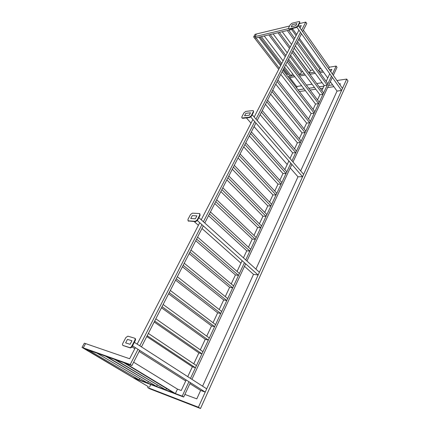 <?xml version="1.0" encoding="UTF-8"?>
<svg xmlns="http://www.w3.org/2000/svg" width="430" height="430" viewBox="0 0 430 430"><rect width="100%" height="100%" fill="white"/><g stroke="black" fill="none" stroke-linecap="round" stroke-linejoin="round"><path stroke-width="0.64" d="M272.781 89.994L271.986 91.552L305.106 132.623L305.816 131.102L272.781 89.994M270.647 94.17L302.043 132.859L299.285 138.739M305.106 132.623L302.043 132.859M282.94 70.122L282.171 71.627L314.174 113.176L314.857 111.709L282.94 70.122M280.779 74.352L311.116 113.504L308.541 118.997M314.174 113.176L311.116 113.504M292.755 50.917L292.013 52.374L322.952 94.353L323.618 92.928L292.755 50.917M290.567 55.201L319.909 94.751L317.501 99.884M322.952 94.353L319.909 94.751M297.544 41.554L296.813 42.984L327.241 85.161L327.891 83.759L297.544 41.554M295.346 45.859L324.198 85.597L321.877 90.558M327.241 85.161L324.198 85.597M287.89 60.442L287.132 61.92L318.598 103.689L319.275 102.243L287.89 60.442M285.713 64.699L315.55 104.055L313.056 109.365M318.598 103.689L315.55 104.055M277.904 79.975L277.124 81.506L309.675 122.819L310.374 121.325L277.904 79.975M275.759 84.178L306.617 123.104L303.951 128.785M309.675 122.819L306.617 123.104M267.573 100.19L266.761 101.776L300.457 142.583L301.177 141.04L267.573 100.19M265.455 104.334L297.393 142.781L294.545 148.855M300.457 142.583L297.393 142.781M245.777 142.825L244.906 144.528L281.086 184.126L281.854 182.476L245.777 142.825M243.735 146.829L278.006 184.137L274.754 191.071M281.086 184.126L278.006 184.137M240.08 153.972L239.198 155.703L276.033 194.957L276.812 193.28L240.08 153.972M238.059 157.934L272.948 194.914L269.589 202.084M276.033 194.957L272.948 194.914M234.28 165.324L233.377 167.087L270.895 205.981L271.69 204.272L234.28 165.324M232.275 169.243L267.809 205.884L264.74 212.42M270.895 205.981L267.809 205.884M251.373 131.881L250.518 133.553L286.052 173.478L286.81 171.855L251.373 131.881M249.309 135.918L282.972 173.537L279.828 180.245M286.052 173.478L282.972 173.537M262.268 110.569L261.445 112.182L295.738 152.709L296.469 151.14L262.268 110.569M260.166 114.681L292.663 152.86L290.003 158.541M295.738 152.709L292.663 152.86M281.768 63.468L261.327 36.652L259.983 36.969L281.15 64.667M283.897 68.257L289.981 76.223L291.32 76.002L292.497 73.648M264.224 35.969L283.096 60.883M284.504 67.064L291.32 76.002M294.684 38.388L288.783 30.191L287.315 30.535L293.98 39.759M291.664 29.514L296.077 35.685M298.683 39.323L319.796 68.838L321.017 68.633M318.743 71.036L319.796 68.838M290.18 47.128L279.371 32.406L277.947 32.739L289.508 48.44M282.257 31.729L291.556 44.462M294.201 48.09L310.492 70.407L312.879 70.004M292.841 50.751L309.208 73.041L310.492 70.407M309.208 73.041L314.454 72.175M285.88 55.481L270.223 34.556L268.836 34.884L285.235 56.733M287.944 60.34L298.775 74.766L300.145 74.54L301.43 71.939L302.811 71.708M273.114 33.879L287.235 52.852M289.922 56.47L301.43 71.939M288.584 59.087L300.145 74.54M303.376 30.143L329.364 67.22L336.142 66.075L332.406 74.078M328.649 68.73L329.364 67.22M245.863 113.326L250.513 112.778L249.223 115.256L244.573 115.788L245.863 113.326M252.195 114.729L303.644 174.354L302.575 176.725L297.979 176.789L255.915 269.105M246.422 117.901L251.018 123.152M254.06 126.624L287.213 164.491M290.234 167.947L297.979 176.789M250.744 117.014L302.575 176.725M292.276 24.703L296.899 23.585L295.797 25.703L291.175 26.811L292.276 24.703M298.334 25.623L342.49 88.413L341.56 90.472L337.034 91.074L300.661 170.898M292.373 28.498L296.678 34.524M299.275 38.168L327.735 78.05M330.342 81.705L337.034 91.074M296.926 27.305L341.56 90.472M253.399 110.843L253.593 112.026L251.442 116.175L249.62 117.551L242.644 118.32L241.875 117.884L242.644 118.32M241.875 117.884L241.843 116.869L243.993 112.778L245.783 111.418L252.754 110.58L253.254 110.671L253.593 112.026M242.343 117.976L249.314 117.202L251.142 115.826L253.291 111.676M299.699 21.736L299.861 22.677L298.022 26.225L296.297 27.568L289.363 29.208L288.508 28.783L289.363 29.208M288.508 28.783L288.514 28.063L290.358 24.558L292.051 23.231L298.984 21.538L299.608 21.602L299.861 22.677M289.105 28.848L296.039 27.203L297.764 25.859L299.602 22.312M289.605 25.993L255.076 34.325L253.646 36.916L254.969 36.604L256.404 34.002L255.076 34.325L253.646 36.916L278.721 69.375M254.969 36.604L279.323 68.209M258.871 37.227L280.639 65.65M283.392 69.241L287.294 74.331L288.396 74.143M289.782 77.583L297.017 87.027L296.587 87.903M183.169 265.31L184.223 263.257L227.706 298.581L226.787 300.548L183.169 265.31M226.787 300.548L223.702 299.957L182.438 266.745M169.216 292.604L170.312 290.465L215.559 324.623L214.608 326.666L169.216 292.604M214.608 326.666L211.528 325.929L168.598 293.819M154.687 321.038L155.827 318.807L202.944 351.675L201.955 353.799L154.687 321.038M201.955 353.799L198.88 352.901L154.187 322.011M147.189 335.701L148.355 333.427L196.451 365.591L195.44 367.757L147.189 335.701M195.44 367.757L192.377 366.779L146.759 336.545M162.024 306.676L163.142 304.494L209.313 338.018L208.34 340.103L162.024 306.676M208.34 340.103L205.266 339.286L161.465 307.772M176.262 278.823L177.337 276.726L221.692 311.481L220.757 313.486L176.262 278.823M220.757 313.486L217.671 312.825L175.585 280.15M189.942 252.066L190.968 250.05L233.614 285.918L232.711 287.847L189.942 252.066M232.711 287.847L229.625 287.331L189.152 253.603M215.736 201.605L216.688 199.74L256.183 237.521L255.345 239.316L215.736 201.605M255.345 239.316L252.254 239.053L214.753 203.519M221.88 189.582L222.815 187.754L261.58 225.954L260.752 227.717L221.88 189.582M260.752 227.717L257.667 227.513L220.859 191.581M227.911 177.783L228.825 175.988L266.88 214.586L266.068 216.322L227.911 177.783M266.068 216.322L262.983 216.177L226.846 179.869M209.469 213.855L210.442 211.958L250.69 249.292L249.841 251.125L209.469 213.855M249.841 251.125L246.75 250.798L208.539 215.683M196.58 239.08L197.59 237.102L239.408 273.485L238.521 275.383L196.58 239.08M238.521 275.383L235.436 274.931L195.741 240.719M139.041 379.792L88.655 350.176L139.041 379.792L139.648 378.572M165.824 389.935L114.514 359.373L115.923 359.872L165.824 389.935L166.501 388.516M156.59 386.436L105.581 356.196L106.936 356.674L156.59 386.436L157.246 385.092M147.667 383.06L96.965 353.132L147.667 383.06L148.296 381.775M175.386 393.552L173.892 392.988L123.792 362.673L125.254 363.194L175.386 393.552L177.477 389.118L133.644 362.2M190.382 382.641L183.685 397.035L134.042 378.207L132.596 377.352L182.207 396.137L188.931 381.716M190.479 378.4L244.428 262.719M245.734 259.924L290.841 163.206M291.959 160.809L331.444 76.153M186.19 379.969L181.25 390.51L177.477 389.118M329.337 69.714L331.842 69.3L330.724 71.681M329.751 73.756L326.182 81.377M288.874 160.944L284.816 169.608M262.983 216.177L259.403 223.81M257.667 227.513L253.969 235.398M252.254 239.053L248.438 247.202M246.75 250.798L243.445 257.855M242.128 260.661L237.07 271.448M235.436 274.931L231.227 283.913M229.625 287.331L225.277 296.603M223.702 299.957L219.214 309.536M217.671 312.825L213.033 322.715M211.528 325.929L206.739 336.147M205.266 339.286L200.315 349.843M198.88 352.901L193.774 363.801M192.377 366.779L187.749 376.642M322.586 70.832L319.017 71.418M304.392 73.836L298.662 74.788M293.953 75.567L287.885 76.567M331.127 70.826L330.224 70.971M323.473 72.079L319.909 72.659M315.346 73.406L309.928 74.288M305.289 75.046L299.56 75.986M294.851 76.755L288.788 77.744M191.925 379.325L245.648 263.81M246.949 261.015L291.879 164.405M292.997 162.013L332.336 77.416M333.304 75.347L337.018 67.349L336.142 66.075M183.685 397.035L182.207 396.137M288.417 28.654L253.646 36.916L254.651 38.222L292.894 29.224M299.737 27.617L300.307 27.482M301.586 30.25L305.773 22.091L306.762 23.521L302.591 31.68M301.511 33.793L257.183 120.513M255.925 122.98L204.798 222.998M203.309 225.906L141.47 346.886M139.685 350.38L131.924 365.57L83.683 348.408L82.017 347.418L84.366 343.178L129.645 358.744L135.369 347.633M137.175 344.129L199.73 222.702M201.235 219.784L252.899 119.497M254.173 117.024L298.931 30.143M300.022 28.025L301.274 25.596L298.737 26.198M300.505 32.368L256.006 119.148M254.743 121.62L203.406 221.74M201.912 224.653L139.793 345.811M138.003 349.305L130.204 364.522L82.017 347.418L84.366 343.178L85.597 343.602L83.248 347.859L82.017 347.418L148.216 386.597L147.726 387.597L198.397 407.221L346.714 79.066L347.983 80.91L200.509 408.5L149.807 388.822L147.726 387.597M305.773 22.091L299.361 23.639M130.204 364.522L131.924 365.57M190.759 218.531L195.37 218.8L196.897 215.871L192.28 215.624L190.759 218.531M244.482 266.315L253.523 274.356L258.15 275.006L259.397 272.249L198.886 217.666M194.15 221.552L198.386 225.315M201.982 228.513L240.95 263.171M197.354 220.569L258.15 275.006M125.63 342.877L130.107 344.285L131.94 340.759L127.457 339.388L125.63 342.877M189.915 383.651L200.627 390.445L205.234 392.09L206.706 388.833L134.348 342.307M131.94 346.876L134.821 348.703M139.143 351.444L185.717 380.985M132.526 345.822L205.234 392.09M197.198 219.918L199.735 215.016L199.622 213.57L192.398 213.162L190.506 214.543L187.969 219.364L188.077 220.821L195.263 221.321L197.198 219.918L197.558 220.241L195.623 221.643L188.216 220.945M199.735 215.016L200.095 215.339L197.558 220.241M200.095 215.339L199.848 213.775M131.763 346.182L134.821 340.281C135.294 339.211 135.224 338.512 134.612 338.184L127.866 336.158L125.856 337.555L122.813 343.339C122.33 344.414 122.394 345.113 122.996 345.44L129.704 347.596C130.451 347.698 131.134 347.225 131.763 346.182L132.198 346.456C131.569 347.504 130.887 347.972 130.139 347.87L123.152 345.537M134.821 340.281L135.251 340.56L132.198 346.456M135.251 340.56C135.724 339.49 135.654 338.792 135.042 338.464L134.902 338.372M83.248 347.859L148.216 386.597M150.753 384.544L149.5 387.091M333.895 86.683L327.622 87.564M322.973 88.215L320.42 88.575M315.803 89.22L310.094 90.02M305.408 90.676L299.366 91.525M339.329 83.92L340.361 83.769L339.915 84.748M253.523 274.356L202.578 386.178M200.627 390.445L196.795 398.863L184.905 394.423M332.61 84.882L328.601 85.452M323.957 86.118L319.125 86.812M314.507 87.473L308.794 88.29M304.107 88.962L298.06 89.827M296.614 86.5L301.677 85.753M306.37 85.054L312.083 84.205M316.706 83.522L322.108 82.721M336.937 80.517L346.714 79.066M198.397 407.221L200.509 408.5M251.142 115.826L251.442 116.175M249.314 117.202L249.62 117.551M297.764 25.859L298.022 26.225M296.039 27.203L296.297 27.568M195.263 221.321L195.623 221.643M188.345 220.891L188.705 221.208M129.704 347.596L130.139 347.87L129.704 347.596M122.996 345.44L123.431 345.715M188.077 220.821L188.431 221.138"/></g></svg>

